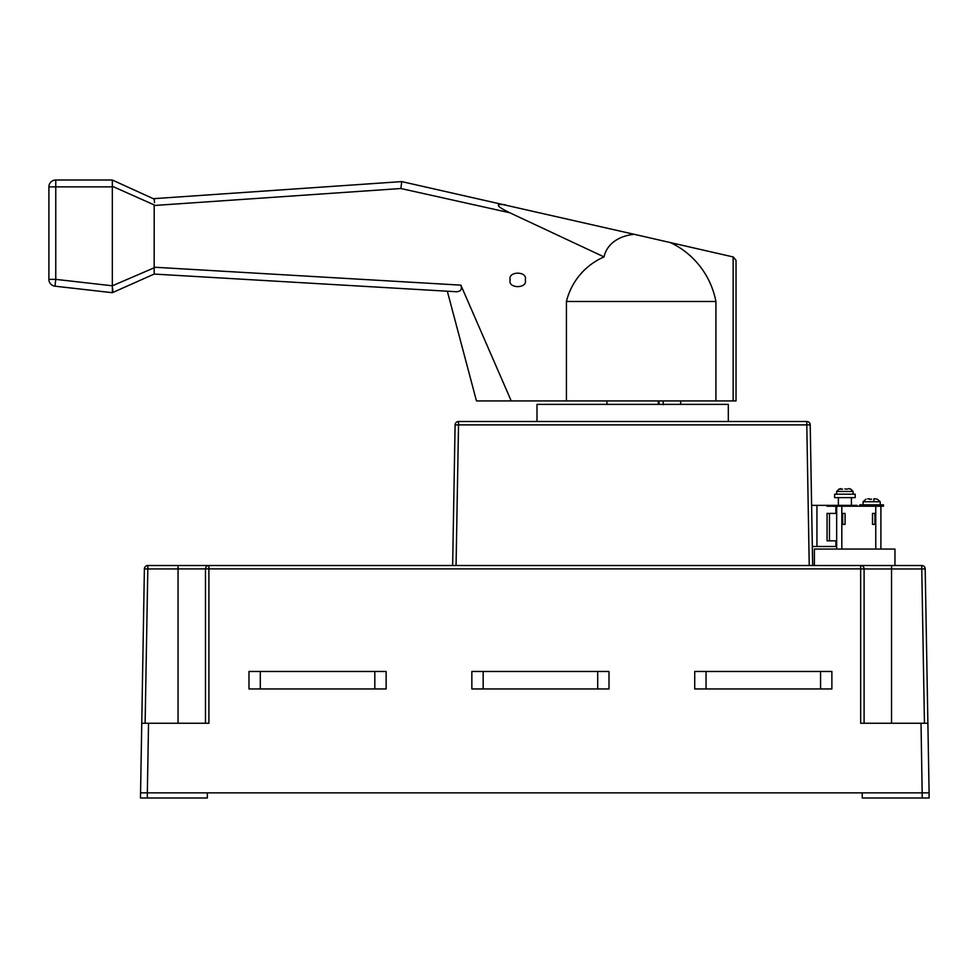 <?xml version="1.0" encoding="UTF-8"?>
<svg xmlns="http://www.w3.org/2000/svg" width="978" height="978" viewBox="0 0 978 978"><rect width="100%" height="100%" fill="white"/><g stroke="black" fill="none" stroke-linecap="round" stroke-linejoin="round"><path stroke-width="1.47" d="M842.669 524.367L845.065 524.367L845.065 513.401L842.669 513.401L842.669 524.367M872.498 524.367L874.894 524.367L874.894 513.401L872.498 513.401L872.498 524.367M871.642 499.171L869.418 499.33L871.642 499.171M869.418 498.829L867.694 498.829M859.809 506.201L859.809 504.831L883.476 504.831L883.476 506.201L880.897 506.201L880.897 549.061M877.303 499.33L875.591 498.829L877.303 499.33M873.867 501.738L873.867 498.829L875.591 498.829M844.894 488.963L847.131 489.147L844.894 488.963M840.958 488.597L839.246 489.147L842.669 489.147M850.554 489.147L848.843 488.597L850.554 489.147M847.131 489.147L848.843 488.597M680.664 400.931L680.664 404.366M663.255 400.931L663.194 404.709M844.894 494.196L855.188 494.196L855.188 497.631L834.613 497.631L834.613 494.196L844.894 494.196M140.477 792.852L147.336 792.852L147.336 797.987L140.477 797.987L144.389 568.89A3.423 3.423 0 0 1 147.812 565.516L812.669 565.516L809.234 565.516L806.789 424.88L810.212 424.88L812.669 565.516L921.765 565.516A3.423 3.423 0 0 1 925.188 568.89L929.1 792.852L927.89 723.243L860.664 723.243L860.664 568.89L208.901 568.89L208.901 723.243L148.546 723.243L147.336 792.852L929.1 792.852L929.1 797.987L922.242 797.987L921.031 723.243M836.667 549.061L836.667 506.201L841.813 506.201L841.813 549.061L814.381 549.061L814.381 565.516M894.956 565.516L894.956 549.061L875.762 549.061L875.762 506.201L880.897 506.201M841.813 549.061L875.762 549.061M841.813 506.201L875.762 506.201M829.466 513.401L829.466 540.834L827.07 540.834L827.07 513.401L836.667 513.401M829.466 540.834L836.667 540.834M856.899 506.201L856.899 505.345L826.887 505.345L826.887 506.201L836.667 506.201M826.887 505.345L816.936 505.345L816.936 546.482L835.884 546.482L835.884 540.834M835.884 513.401L835.884 506.201M816.936 505.345L811.618 505.345M658.94 404.366L659.111 400.931M728.317 421.506L728.317 404.366L536.995 404.366L536.995 421.506M452.643 565.516L455.1 424.88L458.523 424.88L456.066 565.516L452.643 565.516M924.454 723.243L921.765 568.951L864.1 568.951A3.423 3.423 0 0 0 860.664 565.516L877.327 565.516M147.336 797.987L207.336 797.987L207.336 792.852M862.241 792.852L862.241 797.987L922.242 797.987M141.688 723.243L148.546 723.243M205.478 723.243L205.478 568.951A3.423 3.423 0 0 1 208.901 565.516L208.901 568.89L147.812 568.951L145.123 723.243M864.1 568.951A3.423 3.423 0 0 0 860.664 565.516L860.664 568.89L864.1 568.951L864.1 723.243M820.566 671.47L831.875 671.47L831.875 688.952L820.566 688.952L820.566 671.47L706.043 671.47L706.043 688.952L694.722 688.952L694.722 671.47L706.043 671.47M820.566 688.952L706.043 688.952M597.692 671.47L609.001 671.47L609.001 688.952L597.692 688.952L597.692 671.47L483.169 671.47L483.169 688.952L471.848 688.952L471.848 671.47L483.169 671.47M597.692 688.952L483.169 688.952M374.819 671.47L386.139 671.47L386.139 688.952L374.819 688.952L374.819 671.47L260.295 671.47L260.295 688.952L248.987 688.952L248.987 671.47L260.295 671.47M374.819 688.952L260.295 688.952M921.765 565.516A3.423 3.423 0 0 1 925.188 568.89L921.765 568.951L921.765 565.516A3.423 3.423 0 0 1 925.188 568.89M455.1 424.88A3.423 3.423 0 0 1 458.523 421.506A3.423 3.423 0 0 0 455.1 424.88A3.423 3.423 0 0 1 458.523 421.506L806.789 421.506A3.423 3.423 0 0 1 810.212 424.88A3.423 3.423 0 0 0 806.789 421.506A3.423 3.423 0 0 1 810.212 424.88M606.935 400.931L606.935 404.366M658.365 400.931L658.365 404.366M816.936 546.482L812.339 546.482M525.272 279.891C527.961 270.943 507.509 270.943 510.186 279.891C507.509 288.852 527.961 288.852 525.272 279.891M566.421 301.493L566.421 400.931L715.92 400.931L715.92 301.493L566.421 301.493A65.697 65.624 90 0 1 604.037 256.908A50.122 35.159 22.7 0 1 634.196 234.317L401.726 181.602L154.169 198.632M566.421 400.931L476.469 400.931L447.325 291.212L154.169 274.072L456.396 291.737C460.736 291.566 462.227 289.366 460.87 285.148L154.169 267.214L154.206 274.048L112.336 292.691L54.988 286.187A6.858 6.858 0 0 1 48.9 279.366L48.9 186.871L48.9 279.366A6.858 6.858 0 0 0 54.988 286.187L55.758 279.366L55.758 186.871L112.336 186.871L112.336 180.013L112.384 186.297L154.206 204.915L154.169 267.214M715.92 301.493A82.189 81.162 -90 0 0 670.285 242.556L634.196 234.304M733.145 400.931L736.031 400.931L736.031 260.344L733.145 256.945L733.145 400.931L715.92 400.931M670.285 242.556L733.145 256.945M511.237 400.931L460.87 285.148M401.726 181.602L400.894 188.522L509.685 212.727L604.037 256.908M276.97 190.184L225.661 193.717M509.685 212.727C496.066 206.065 494.66 203.436 505.455 204.842M154.512 199.243L112.384 180.038M112.336 186.871L112.336 285.796L55.758 279.366L48.9 279.366M154.206 267.789L112.336 285.796M112.336 180.013L55.758 180.013L55.758 186.871L48.9 186.871A6.858 6.858 0 0 1 55.758 180.013M154.206 198.656L154.512 202.593M112.763 291.481L112.812 290.723M112.788 289.769L112.715 288.718M112.397 286.407L112.372 292.679M733.366 257.006L736.031 260.344M865.982 499.171L863.073 501.738L880.212 501.738L880.212 504.831M839.246 488.963L836.667 491.457L853.122 491.457L853.122 494.196M840.408 505.345L840.408 506.201M178.045 723.243L178.045 565.516M891.533 565.516L891.533 723.243M144.389 568.89L147.812 568.951L147.812 565.516M806.789 421.506L806.789 424.88L458.523 424.88L458.523 421.506M154.169 205.49L400.894 188.522M863.073 501.738L863.073 504.831M877.303 499.171L880.212 501.738M836.667 491.457L836.667 494.196M850.554 488.963L853.122 491.457M851.41 497.631L851.41 505.345M838.378 497.631L838.378 505.345"/></g></svg>
